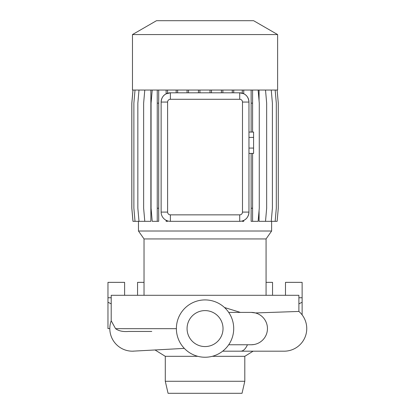 <?xml version="1.0" encoding="UTF-8"?>
<svg xmlns="http://www.w3.org/2000/svg" width="414" height="414" viewBox="0 0 414 414"><rect width="100%" height="100%" fill="white"/><g stroke="black" fill="none" stroke-linecap="round" stroke-linejoin="round"><path stroke-width="0.62" d="M266.067 295.296L266.067 238.94L144.025 238.94L144.025 295.296M266.067 238.94L271.62 231.012L138.473 231.012L144.025 238.94M277.623 34.569L132.47 34.569L132.47 90.045L277.623 90.045L277.623 34.569L253.606 20.7L156.487 20.7L132.47 34.569M138.473 221.33L138.473 231.012M271.62 221.33L271.62 231.012M259.071 90.045L259.071 100.83M259.071 210.545L259.071 221.33L265.514 221.33L266.663 208.221L266.663 103.148L265.514 90.045M242.49 102.061A2.774 2.774 0 0 0 239.716 99.288L170.377 99.288A2.774 2.774 0 0 0 167.603 102.061L167.603 212.087A2.774 2.774 0 0 0 170.377 214.856L239.716 214.856A2.774 2.774 0 0 0 242.49 212.087L242.49 102.061L248.964 102.061C248.623 97.983 246.879 95.204 243.732 93.735L239.716 92.814A9.248 9.248 0 0 1 248.964 102.061L248.964 212.087A9.248 9.248 0 0 1 239.716 221.33L241.015 221.242M243.732 220.414L243.732 221.33L242.283 221.33L242.283 220.967L243.732 220.414C246.879 218.944 248.623 216.165 248.964 212.087L242.49 212.087M239.716 214.856L239.716 221.33L170.377 221.33A9.248 9.248 0 0 1 161.129 212.087L161.155 212.77M170.377 99.288L170.377 92.814L166.143 93.843C163.126 95.339 161.455 98.082 161.129 102.061A9.248 9.248 0 0 1 170.377 92.814L239.716 92.814L239.716 99.288M150.867 90.045L150.867 221.33L144.786 221.33L143.637 208.221L143.637 103.148L144.786 90.045M228.704 344.758L251.277 344.758A16.182 16.182 0 0 0 267.454 328.581A16.182 16.182 0 0 0 251.277 312.399L255.454 312.948L298.892 311.447L298.892 295.296L111.206 295.296L111.206 320.783L115.568 328.675C118.72 330.988 123.056 331.909 128.578 331.448L128.728 331.448M224.476 307.509L240.394 312.399M253.099 351.186L244.803 356.319L212.268 356.319M197.825 356.319L165.289 356.319L155.043 349.98M165.289 356.319L165.289 381.278L244.803 381.278L244.803 356.319M244.803 381.278L242.03 393.3L168.063 393.3L165.289 381.278M205.049 357.241A28.659 28.659 0 0 0 233.708 328.581A28.659 28.659 0 0 0 205.049 299.917A28.659 28.659 0 0 0 176.385 328.581A28.659 28.659 0 0 0 205.049 357.241M205.049 310.598A17.983 17.983 0 0 0 187.066 328.581A17.983 17.983 0 0 0 205.049 346.565A17.983 17.983 0 0 0 223.027 328.581A17.983 17.983 0 0 0 205.049 310.598M247.443 344.758A22.604 9.662 -90 0 1 240.7 351.186L284.144 351.186A22.604 22.604 0 0 0 298.892 311.447M251.277 344.758L253.942 344.541M184.333 348.391L132.423 351.186A22.604 22.604 -90 0 0 133.65 351.155A22.604 22.604 0 0 1 133.204 351.17A22.604 22.604 0 0 1 130.156 351.072L130.156 351.072M124.609 295.296L124.609 282.353L107.966 282.353L107.966 302.246L111.206 303.845M107.966 302.246L107.966 328.581L109.819 328.581M298.892 303.845L302.127 302.246L302.127 314.883M132.423 351.186A22.604 22.604 -90 0 1 111.206 320.783M128.578 331.448L151.767 331.448M107.966 297.759L111.206 297.759M144.025 282.353L137.552 282.353L137.552 295.296M302.127 302.246L302.127 282.353L285.484 282.353L285.484 295.296M298.892 297.759L302.127 297.759M272.541 295.296L272.541 282.353L266.067 282.353M166.143 220.305L167.598 220.905L167.598 221.33L166.143 221.33L166.143 220.305M157.248 208.221L157.248 221.33L158.697 221.33L158.697 208.221L157.248 208.221L157.248 90.045M248.964 137.407L253.585 137.407L253.585 132.066L248.964 132.066M253.585 137.407L253.585 148.083L248.964 148.083M253.585 148.083L253.585 153.418L248.964 153.418M167.603 212.087L161.129 212.087L161.129 102.061L167.603 102.061M232.275 90.045L232.275 92.814M233.724 90.045L233.724 92.814M176.183 90.045L176.183 92.814M177.637 90.045L177.637 92.814M132.961 90.045L131.812 103.148L131.812 208.221L132.961 221.33L144.786 221.33M252.592 90.045L252.592 132.066M252.592 153.418L252.592 221.33L251.138 221.33L251.138 153.418M251.138 90.045L251.138 132.066M252.592 103.148L251.138 103.148M252.592 208.221L251.138 208.221M198.461 90.045L198.461 92.814M199.915 90.045L199.915 92.814M132.992 90.045L131.843 103.148L131.843 208.221L132.992 221.33M158.697 90.045L158.697 208.221M158.697 103.148L157.248 103.148M152.223 90.045L151.074 103.148L151.074 208.221L152.223 221.33L157.248 221.33M221.412 90.045L221.412 92.814M222.861 90.045L222.861 92.814M271.253 90.045L272.396 103.148L272.396 208.221L271.253 221.33L265.514 221.33M166.143 90.045L166.143 93.843M167.598 90.045L167.598 93.243M242.283 90.045L242.283 93.181M243.732 90.045L243.732 93.735M135.021 90.045L133.877 103.148L133.877 208.221L135.021 221.33M187.066 90.045L187.066 92.814M188.52 90.045L188.52 92.814M275.165 90.045L276.309 103.148L276.309 208.221L275.165 221.33L271.253 221.33M210.027 90.045L210.027 92.814M211.476 90.045L211.476 92.814M138.995 90.045L137.846 103.148L137.846 208.221L138.995 221.33M258.124 90.045L259.273 103.148L259.273 208.221L258.124 221.33L252.592 221.33M277.132 90.045L278.28 103.148L278.28 208.221L277.132 221.33L275.165 221.33M251.277 312.399L228.704 312.399M176.385 328.675L115.568 328.675M170.377 221.33L170.377 214.856M240.7 351.186L222.665 351.186"/></g></svg>

